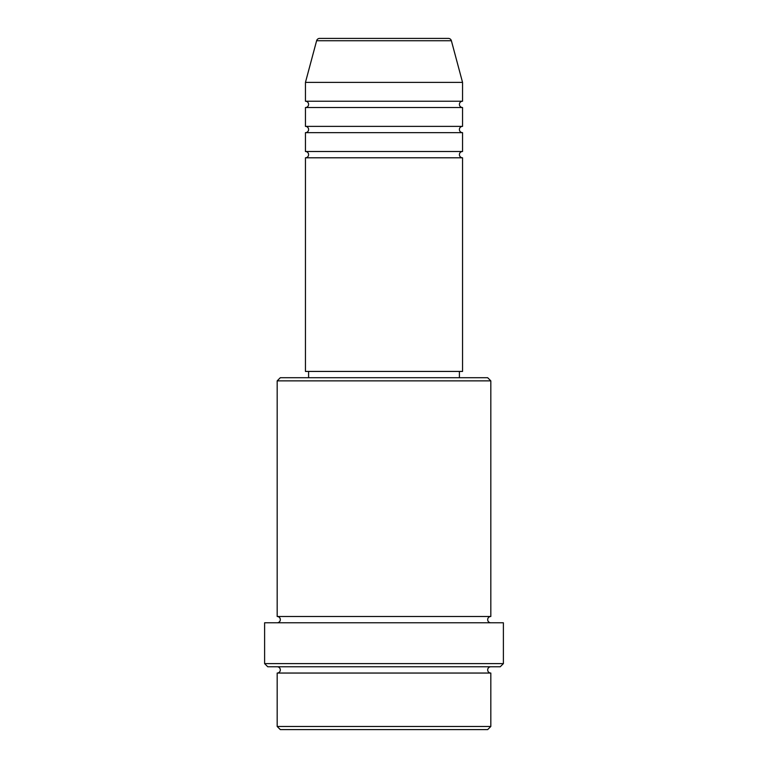 <?xml version="1.0" encoding="UTF-8"?>
<svg xmlns="http://www.w3.org/2000/svg" width="768" height="768" viewBox="0 0 768 768"><rect width="100%" height="100%" fill="white"/><g stroke="black" fill="none" stroke-linecap="round" stroke-linejoin="round"><path stroke-width="0.58" stroke-dasharray="3.84 2.88" d="M305.453 157.786L462.547 157.786M305.453 151.507L462.547 151.507M305.453 132.653L462.547 132.653M305.453 126.374L462.547 126.374M305.453 107.52L462.547 107.52M305.453 101.232L462.547 101.232M277.181 673.046L490.819 673.046M490.819 666.768L277.181 666.768L490.819 666.768M277.181 616.493L490.819 616.493M277.181 622.781L490.819 622.781L277.181 622.781M459.408 371.434L308.592 371.434L459.408 371.434M459.408 377.712L308.592 377.712L459.408 377.712M305.453 82.387L462.547 82.387M280.32 729.6L487.68 729.6M490.819 726.461L277.181 726.461M267.754 666.768L500.246 666.768M264.614 622.781L503.386 622.781M503.386 663.619L264.614 663.619M277.181 380.861L490.819 380.861M487.68 377.712L280.32 377.712M305.453 371.434L462.547 371.434M316.618 40.733L451.382 40.733"/><path stroke-width="1.15" d="M448.349 38.4L319.651 38.4L448.349 38.4A3.139 3.139 0 0 1 451.382 40.733L462.547 82.387L305.453 82.387L305.453 101.232A3.139 3.139 0 0 1 308.592 104.381A3.139 3.139 0 0 1 305.453 107.52L305.453 126.374A3.139 3.139 0 0 1 308.592 129.514A3.139 3.139 0 0 1 305.453 132.653L305.453 151.507A3.139 3.139 0 0 1 308.592 154.646A3.139 3.139 0 0 1 305.453 157.786L305.453 371.434L462.547 371.434L462.547 157.786L305.453 157.786M319.651 38.4A3.139 3.139 0 0 0 316.618 40.733L305.453 82.387M462.547 82.387L462.547 101.232A3.139 3.139 0 0 0 459.408 104.381A3.139 3.139 0 0 0 462.547 107.52L462.547 126.374A3.139 3.139 0 0 0 459.408 129.514A3.139 3.139 0 0 0 462.547 132.653L462.547 151.507A3.139 3.139 0 0 0 459.408 154.646A3.139 3.139 0 0 0 462.547 157.786M487.68 729.6L280.32 729.6L277.181 726.461L490.819 726.461L487.68 729.6M277.181 380.861L280.32 377.712L487.68 377.712L490.819 380.861L277.181 380.861L277.181 616.493A3.139 3.139 0 0 1 280.32 619.632A3.139 3.139 0 0 1 277.181 622.781M500.246 666.768L267.754 666.768L264.614 663.619L503.386 663.619L500.246 666.768M277.181 666.768A3.139 3.139 0 0 1 280.32 669.907A3.139 3.139 0 0 1 277.181 673.046L277.181 726.461M490.819 666.768A3.139 3.139 0 0 0 487.68 669.907A3.139 3.139 0 0 0 490.819 673.046L277.181 673.046M490.819 380.861L490.819 616.493A3.139 3.139 0 0 0 487.68 619.632A3.139 3.139 0 0 0 490.819 622.781M462.547 132.653L305.453 132.653M462.547 151.507L305.453 151.507M308.592 371.434L308.592 377.712M459.408 371.434L459.408 377.712M490.819 616.493L277.181 616.493M503.386 663.619L503.386 622.781L264.614 622.781L264.614 663.619M490.819 673.046L490.819 726.461M462.547 101.232L305.453 101.232M462.547 107.52L305.453 107.52M462.547 126.374L305.453 126.374M451.382 40.733L316.618 40.733"/></g></svg>
